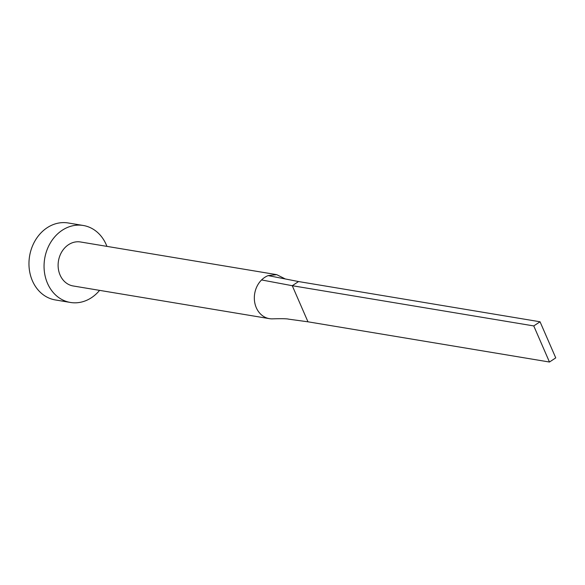 <?xml version="1.0" encoding="UTF-8"?>
<svg xmlns="http://www.w3.org/2000/svg" width="585" height="585" viewBox="0 0 585 585"><rect width="100%" height="100%" fill="white"/><g stroke="black" fill="none" stroke-linecap="round" stroke-linejoin="round"><path stroke-width="0.88" d="M285.326 278.965L276.734 274.658L80.518 241.978A22.296 18.632 99.5 0 0 68.482 244.72A22.296 18.632 99.5 0 0 58.273 268.201A22.296 18.632 99.5 0 0 73.191 285.97L269.407 318.649A22.296 18.632 99.5 0 0 272.786 318.84C281.831 318.584 287.118 318.693 288.646 319.161L307.966 321.808L292.266 285.707L261.575 279.944A22.296 18.632 99.5 0 0 254.826 303.008A22.296 18.632 99.5 0 0 269.407 318.649M276.734 274.658L268.149 275.601A22.296 18.632 99.5 0 0 264.698 277.4A22.296 18.632 99.5 0 0 261.575 279.944M106.916 246.38A39.02 32.614 99.5 0 0 83.267 225.481A39.02 32.614 99.5 0 0 62.2 230.278A39.02 32.614 99.5 0 0 44.343 271.374A39.02 32.614 99.5 0 0 70.441 302.46A39.02 32.614 99.5 0 0 91.509 297.67A39.02 32.614 99.5 0 0 99.589 290.365M83.267 225.481L68.174 222.973A39.02 32.614 99.5 0 0 47.107 227.762A39.02 32.614 99.5 0 0 29.25 268.859A39.02 32.614 99.5 0 0 55.348 299.944L70.441 302.46M268.149 275.601L298.555 281.553L292.266 285.707L533.761 325.925L549.461 362.027L307.966 321.808M549.461 362.027L555.75 357.881L540.05 321.779L298.555 281.553M540.05 321.779L533.761 325.925"/></g></svg>
